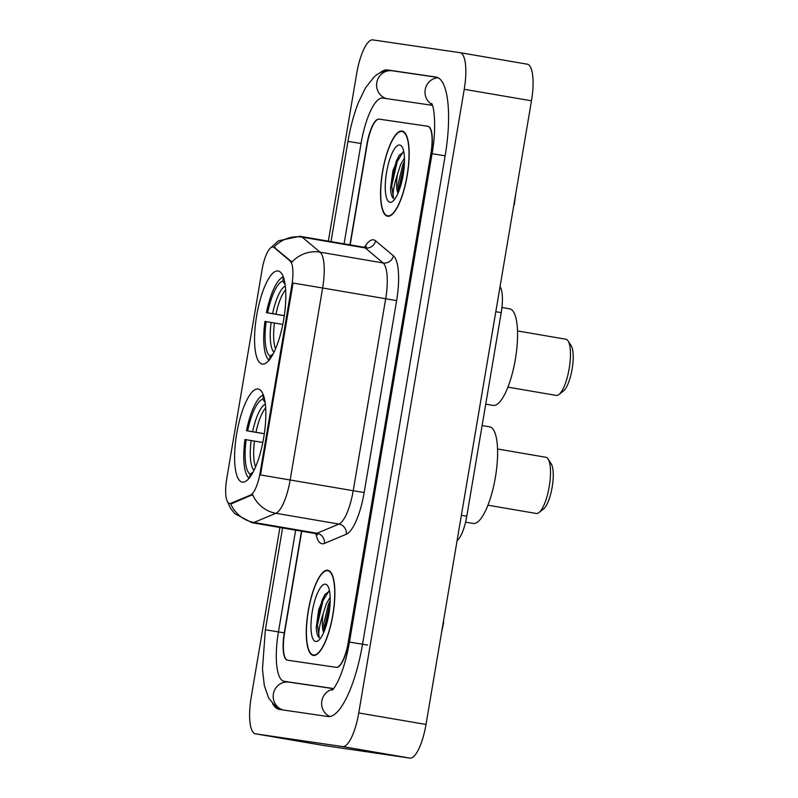 <?xml version="1.0" encoding="UTF-8"?>
<svg xmlns="http://www.w3.org/2000/svg" width="798" height="798" viewBox="0 0 798 798"><rect width="100%" height="100%" fill="white"/><g stroke="black" fill="none" stroke-linecap="round" stroke-linejoin="round"><path stroke-width="1.2" d="M262.313 364.078A47.212 13.646 -80.3 0 0 283.669 319.659A47.212 13.646 -80.3 0 0 278.163 270.981A47.212 13.646 -80.3 0 0 278.063 270.971A47.212 13.646 -80.3 0 0 256.707 315.38A47.212 13.646 -80.3 0 0 262.223 364.058A47.212 13.646 -80.3 0 0 262.313 364.078M242.353 482.132A47.212 13.646 -80.3 0 0 263.699 437.713A47.212 13.646 -80.3 0 0 258.193 389.035A47.212 13.646 -80.3 0 0 258.093 389.025A47.212 13.646 -80.3 0 0 236.747 433.434A47.212 13.646 -80.3 0 0 242.253 482.112A47.212 13.646 -80.3 0 0 242.353 482.132M229.595 503.488A24.05 6.953 -80.3 0 0 230.851 503.299L250.522 495.069A24.05 6.953 -80.3 0 0 260.158 472.546L291.849 285.175A24.05 6.953 -80.3 0 0 290.113 260.986L274.113 247.53A24.05 6.953 -80.3 0 0 273.026 247.001A24.05 6.953 -80.3 0 0 262.083 269.704L226.732 478.76A24.05 6.953 -80.3 0 0 229.545 503.478A24.05 6.953 -80.3 0 0 229.595 503.488M500.376 287.14A26.723 7.721 99.7 0 1 501.214 312.636L466.78 516.206A26.723 7.721 99.7 0 1 457.563 540.226M301.734 531.229L284.567 632.764A26.723 7.721 -80.3 0 0 287.699 660.235A26.723 7.721 -80.3 0 0 287.749 660.235L336.167 667.327A26.723 7.721 -80.3 0 0 348.277 642.101L430.88 153.715A26.723 7.721 -80.3 0 0 427.738 126.254A26.723 7.721 -80.3 0 0 427.688 126.244L379.269 119.151A26.723 7.721 -80.3 0 0 367.17 144.388L350.172 244.876M432.536 105.575A48.109 13.905 -80.3 0 0 431.349 105.176A48.109 13.905 -80.3 0 0 431.249 105.166L382.831 98.074A48.109 13.905 -80.3 0 0 361.045 143.49L344.078 243.829M295.649 530.181L278.442 631.876A48.109 13.905 -80.3 0 0 284.088 681.302A48.109 13.905 -80.3 0 0 284.188 681.322L332.606 688.415A48.109 13.905 -80.3 0 0 333.754 688.415M279.908 527.488L251.21 697.193A35.631 10.304 -80.3 0 0 255.39 733.811A35.631 10.304 -80.3 0 0 255.46 733.821L342.611 746.589A35.631 10.304 -80.3 0 0 358.751 712.943L464.236 89.296A35.631 10.304 -80.3 0 0 460.047 52.678A35.631 10.304 -80.3 0 0 459.977 52.668L372.826 39.9A35.631 10.304 -80.3 0 0 356.686 73.546L328.337 241.136M322.562 745.312A35.631 10.304 -80.3 0 0 322.631 745.322A35.631 10.304 -80.3 0 0 322.711 745.332L409.863 758.1A35.631 10.304 -80.3 0 0 426.002 724.454L531.478 100.807A35.631 10.304 -80.3 0 0 527.298 64.189A35.631 10.304 -80.3 0 0 527.229 64.179L460.127 52.688M272.776 703.896A76.618 22.145 -80.3 0 0 279.28 709.402A76.618 22.145 -80.3 0 0 279.43 709.432L327.848 716.524A76.618 22.145 -80.3 0 0 362.541 644.185L445.144 155.809A76.618 22.145 -80.3 0 0 436.157 77.087A76.618 22.145 -80.3 0 0 436.007 77.057L387.589 69.965A76.618 22.145 -80.3 0 0 379.778 73.017M442.72 625.592L514.53 201.036M313.375 655.437A43.212 12.489 -80.3 0 0 332.916 614.799A43.212 12.489 -80.3 0 0 327.868 570.251A43.212 12.489 -80.3 0 0 327.779 570.241A43.212 12.489 -80.3 0 0 308.237 610.879A43.212 12.489 -80.3 0 0 313.285 655.427A43.212 12.489 -80.3 0 0 313.375 655.437M387.658 216.248A43.212 12.489 -80.3 0 0 407.199 175.61A43.212 12.489 -80.3 0 0 402.152 131.062A43.212 12.489 -80.3 0 0 402.062 131.042A43.212 12.489 -80.3 0 0 382.521 171.69A43.212 12.489 -80.3 0 0 387.569 216.238A43.212 12.489 -80.3 0 0 387.658 216.248M291.849 285.175L292.676 285.315L292.966 283.031L322.631 287.998L290.173 479.917A35.631 10.304 99.7 0 1 275.889 513.284A31.182 29.356 -112.7 0 1 252.617 494.66L232.068 503.508L229.545 503.478M292.676 285.315L260.507 474.95L353.215 490.71L385.673 298.791A35.631 10.304 -80.3 0 0 383.1 262.961L365.275 247.969A35.631 10.304 -80.3 0 0 363.659 247.181A35.631 10.304 -80.3 0 0 363.589 247.171M300.547 236.378A35.631 10.304 99.7 0 1 300.617 236.388A35.631 10.304 99.7 0 1 302.223 237.166A31.182 29.436 -49.9 0 0 274.003 247.171L291.958 262.033A31.182 29.436 -49.9 0 1 320.058 252.158A35.631 10.304 99.7 0 1 322.631 287.998L396.626 300.607L364.167 492.526A44.548 12.878 99.7 0 1 346.322 534.231L324.407 543.408A44.548 12.878 99.7 0 1 315.888 533.722M301.484 531.189L284.307 632.734A26.723 7.721 -80.3 0 0 287.44 660.195A26.723 7.721 -80.3 0 0 287.499 660.205L336.427 667.367A26.723 7.721 -80.3 0 0 348.526 642.141L431.129 153.755A26.723 7.721 -80.3 0 0 427.997 126.293A26.723 7.721 -80.3 0 0 427.937 126.284L379.01 119.121A26.723 7.721 -80.3 0 0 366.91 144.348L349.913 244.826M327.709 570.68A42.763 12.359 -80.3 0 0 308.367 610.899A42.763 12.359 -80.3 0 0 313.365 654.988A42.763 12.359 -80.3 0 0 313.444 654.998A42.763 12.359 -80.3 0 0 332.786 614.779A42.763 12.359 -80.3 0 0 327.788 570.69A42.763 12.359 -80.3 0 0 327.709 570.68M329.524 591.099L324.836 594.61L318.691 609.732L316.237 627.767C316.567 633.103 317.584 636.425 319.3 637.712C318.003 633.373 319.31 625.273 323.22 613.433A20.14 5.825 -80.3 0 0 323.729 632.405M323.22 613.433L326.372 603.737L330.153 597.193M324.018 631.747L323.719 623.717L328.477 604.096L330.182 600.595M315.729 641.482A29.047 8.399 -80.3 0 0 318.402 640.565A29.047 8.399 -80.3 0 0 328.856 614.251A29.047 8.399 -80.3 0 0 327.749 585.971A29.047 8.399 -80.3 0 0 325.424 584.196A29.047 8.399 -80.3 0 0 312.267 611.617A29.047 8.399 -80.3 0 0 315.729 641.482M319.3 637.712L317.395 625.103L322.951 600.734L328.776 591.208M325.774 626.949L329.903 606.111M316.237 627.767L321.903 600.555L325.205 594.111M324.646 630.161L324.746 626.37L330.133 602.43M401.993 131.48A42.763 12.359 -80.3 0 0 382.651 171.71A42.763 12.359 -80.3 0 0 387.648 215.799A42.763 12.359 -80.3 0 0 387.728 215.809A42.763 12.359 -80.3 0 0 407.07 175.59A42.763 12.359 -80.3 0 0 402.072 131.5A42.763 12.359 -80.3 0 0 401.993 131.48M403.808 151.909L399.12 155.42L392.975 170.543L390.521 188.577C390.85 193.914 391.868 197.236 393.584 198.522C392.287 194.183 393.594 186.084 397.504 174.243A20.14 5.825 -80.3 0 0 398.012 193.216M397.504 174.243L400.656 164.548L404.436 158.004M398.302 192.547L398.002 184.528L402.761 164.907L404.466 161.396M390.013 202.293A29.047 8.399 -80.3 0 0 392.686 201.375A29.047 8.399 -80.3 0 0 403.14 175.061A29.047 8.399 -80.3 0 0 402.032 146.782A29.047 8.399 -80.3 0 0 399.708 145.007A29.047 8.399 -80.3 0 0 386.551 172.428A29.047 8.399 -80.3 0 0 390.013 202.293M393.584 198.522L391.678 185.914L397.234 161.545L403.06 152.019M400.057 187.749L404.187 166.922M390.521 188.577L396.187 161.366L399.489 154.922M398.93 190.961L399.03 187.181L404.416 163.241M536.206 513.463A28.509 8.239 -80.3 0 0 536.266 513.473A28.509 8.239 -80.3 0 0 536.326 513.483A28.509 8.239 -80.3 0 0 538.939 512.585A28.509 8.239 -80.3 0 0 549.204 486.76A28.509 8.239 -80.3 0 0 548.116 459.01A28.509 8.239 -80.3 0 0 545.892 457.274A28.509 8.239 -80.3 0 0 545.832 457.264M473.024 523.428A48.997 14.165 -80.3 0 0 473.124 523.448A48.997 14.165 -80.3 0 0 473.224 523.468A48.997 14.165 -80.3 0 0 495.378 477.374A48.997 14.165 -80.3 0 0 489.663 426.86A48.997 14.165 -80.3 0 0 489.563 426.84M263.24 394.651A44.189 12.768 -80.3 0 0 262.781 394.99L260.966 396.397A42.404 12.259 -80.3 0 0 246.472 430.711L264.318 433.783M263.42 395.13A42.404 12.259 -80.3 0 0 260.966 396.397M263.5 395.359L262.861 399.17A38.304 11.072 -80.3 0 0 247.649 430.88L246.472 430.711M247.649 430.88L264.338 433.703M265.155 402.581L262.861 399.17M262.821 442.481L244.986 439.499A42.404 12.259 -80.3 0 0 247.32 476.097L248.557 478.032A44.189 12.768 -80.3 0 0 248.886 478.501M247.32 476.097A42.404 12.259 -80.3 0 0 249.215 478.102M246.163 439.668A38.304 11.072 -80.3 0 0 250.173 474.202L249.584 477.643M250.173 474.202L253.175 471.947M538.939 512.585L543.478 509.054A24.05 6.953 -80.3 0 0 552.136 487.269A24.05 6.953 -80.3 0 0 551.219 463.847L548.116 459.01M556.176 395.409A28.509 8.239 -80.3 0 0 556.236 395.419A28.509 8.239 -80.3 0 0 556.296 395.429A28.509 8.239 -80.3 0 0 558.909 394.531A28.509 8.239 -80.3 0 0 569.164 368.706A28.509 8.239 -80.3 0 0 568.086 340.955A28.509 8.239 -80.3 0 0 565.852 339.22A28.509 8.239 -80.3 0 0 565.802 339.21M492.994 405.374A48.997 14.165 -80.3 0 0 493.094 405.394A48.997 14.165 -80.3 0 0 493.194 405.414A48.997 14.165 -80.3 0 0 515.348 359.319A48.997 14.165 -80.3 0 0 509.633 308.806A48.997 14.165 -80.3 0 0 509.533 308.786M283.21 276.597A44.189 12.768 -80.3 0 0 282.741 276.936L280.926 278.342A42.404 12.259 -80.3 0 0 266.432 312.656L284.288 315.729M283.39 277.076A42.404 12.259 -80.3 0 0 280.926 278.342M283.47 277.305L282.831 281.115A38.304 11.072 -80.3 0 0 267.619 312.826L266.432 312.656M267.619 312.826L284.297 315.649M285.115 284.527L282.831 281.115M282.781 324.427L264.946 321.444A42.404 12.259 -80.3 0 0 267.29 358.043L268.527 359.978A44.189 12.768 -80.3 0 0 268.846 360.447M267.29 358.043A42.404 12.259 -80.3 0 0 269.185 360.048M266.133 321.614A38.304 11.072 -80.3 0 0 270.133 356.147L269.554 359.589M270.133 356.147L273.135 353.893M558.909 394.531L563.448 390.99A24.05 6.953 -80.3 0 0 572.106 369.215A24.05 6.953 -80.3 0 0 571.188 345.793L568.086 340.955M230.851 503.299L232.068 503.508M260.158 472.546L260.986 472.685M250.522 495.069L251.739 495.279M290.113 260.986L291.34 261.195M274.113 247.53L275.33 247.739M461.773 515.348L466.78 516.206M496.206 311.779L501.214 312.636M331.01 241.595L347.958 141.386L361.045 143.5M347.958 141.386C350.432 126.882 353.973 113.815 358.561 102.164L365.524 87.81L373.903 77.177C379.03 72.259 385.165 70.124 392.317 70.783A14.254 13.646 98.3 0 0 376.925 81.965A14.254 13.646 98.3 0 0 386.402 98.593M438.132 77.755A14.254 13.646 98.3 0 0 425.364 88.937A14.254 13.646 98.3 0 0 432.187 104.598M445.144 155.819L432.057 153.695L349.454 642.081C346.342 659.467 342.172 673.193 336.946 683.268C332.736 690.729 332.686 689.332 332.247 690.11M367.589 645.053L349.454 642.081M329.913 716.494A14.254 13.646 -81.7 0 1 321.714 701.811A14.254 13.646 -81.7 0 1 333.035 689.312M283.001 709.951A14.254 13.646 -81.7 0 1 273.514 693.322A14.254 13.646 -81.7 0 1 288.916 682.13L333.564 688.674M282.602 709.891L275.629 706.469L268.647 698.07L264.318 685.502L262.462 669.203L265.355 629.762L283.49 632.734M531.478 100.807L464.236 89.296M426.002 724.454L358.751 712.943M409.863 758.1L342.611 746.589M322.711 745.332L255.46 733.821M392.476 70.803L387.589 69.965M333.624 688.584L332.606 688.415M289.076 682.16L284.188 681.322M364.486 247.26A44.548 12.878 99.7 0 1 373.484 239.829A44.548 12.878 99.7 0 1 375.579 240.816L393.414 255.809A44.548 12.878 99.7 0 1 396.626 300.607M346.322 534.231A8.908 8.389 67.3 0 0 338.941 524.077L275.889 513.284L253.973 522.451A35.631 10.304 99.7 0 1 252.108 522.73A35.631 10.304 99.7 0 1 252.038 522.72L315.09 533.513A35.631 10.304 -80.3 0 0 315.16 533.523A35.631 10.304 -80.3 0 0 317.015 533.254L338.941 524.077A35.631 10.304 -80.3 0 0 353.215 490.71L364.167 492.526M230.622 503.658A31.182 29.356 -112.7 0 0 253.973 522.451L317.015 533.254A8.908 8.389 67.3 0 1 324.407 543.408M375.579 240.816A8.908 8.409 130.1 0 1 365.275 247.969L302.223 237.166L320.058 252.158L383.1 262.961A8.908 8.409 130.1 0 0 393.414 255.809M315.02 533.503A35.631 10.304 -80.3 0 0 315.09 533.513L317.634 534.82M265.345 404.077A34.264 9.905 -80.3 0 0 252.627 431.708M265.674 407.868A32.967 9.526 -80.3 0 0 255.968 432.267M251.141 440.496A34.264 9.905 -80.3 0 0 254.003 470.301M254.492 441.055A32.967 9.526 -80.3 0 0 255.579 466.84M285.315 286.023A34.264 9.905 -80.3 0 0 272.597 313.654M285.644 289.814A32.967 9.526 -80.3 0 0 275.938 314.213M271.111 322.442A34.264 9.905 -80.3 0 0 273.973 352.247M274.452 323A32.967 9.526 -80.3 0 0 275.549 348.786M273.026 247.001L274.053 247.181M265.355 629.762L282.582 527.947M392.317 70.783L437.214 77.356M431.668 103.471C434.83 108.348 436.167 131.7 432.057 153.695M527.298 64.189L460.047 52.678M322.631 745.322L255.39 733.811M289.026 682.15L284.088 681.302M514.321 204.677L515.688 194.183M443.698 622.221L441.543 632.525M366.491 246.791L363.659 247.181L299.858 236.268L278.422 240.806L270.023 248.437M227.151 501.034L230.492 508.206L234.782 513.663L252.038 522.72M315.12 655.288L313.365 654.988M329.554 570.989L327.788 570.69M389.404 216.098L387.648 215.799M403.838 131.8L402.072 131.5M536.266 513.473L487.937 505.194M473.124 523.448L465.573 522.161M489.663 426.86L482.112 425.563M545.892 457.274L497.563 448.995M556.236 395.419L507.907 387.14M493.094 405.394L485.743 404.137M509.633 308.806L501.932 307.489M565.852 339.22L517.523 330.941"/></g></svg>
